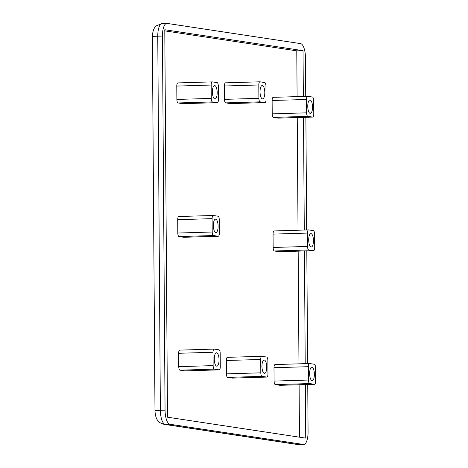 <?xml version="1.0" encoding="UTF-8"?>
<svg xmlns="http://www.w3.org/2000/svg" width="468" height="468" viewBox="0 0 468 468"><rect width="100%" height="100%" fill="white"/><g stroke="black" fill="none" stroke-linecap="round" stroke-linejoin="round"><path stroke-width="0.7" d="M308.693 239.938A6.692 2.375 88.3 0 0 311.273 246.993A6.692 2.375 88.3 0 0 313.455 240.663A6.692 2.375 88.3 0 0 310.875 233.614A6.692 2.375 88.3 0 0 308.693 239.938M261.951 366.333A6.692 2.375 88.3 0 0 264.537 373.382A6.692 2.375 88.3 0 0 266.719 367.052A6.692 2.375 88.3 0 0 264.133 360.003A6.692 2.375 88.3 0 0 261.951 366.333M212.413 91.903A6.692 2.375 88.3 0 0 214.999 98.953A6.692 2.375 88.3 0 0 217.181 92.629A6.692 2.375 88.3 0 0 214.596 85.574A6.692 2.375 88.3 0 0 212.413 91.903M214.28 359.12A6.692 2.375 88.3 0 0 216.865 366.169A6.692 2.375 88.3 0 0 219.047 359.839A6.692 2.375 88.3 0 0 216.462 352.79A6.692 2.375 88.3 0 0 214.28 359.12M213.349 225.512A6.692 2.375 88.3 0 0 215.929 232.561A6.692 2.375 88.3 0 0 218.117 226.231A6.692 2.375 88.3 0 0 215.532 219.182A6.692 2.375 88.3 0 0 213.349 225.512M260.032 91.833A6.692 2.375 88.3 0 0 262.618 98.883A6.692 2.375 88.3 0 0 264.8 92.553A6.692 2.375 88.3 0 0 262.22 85.504A6.692 2.375 88.3 0 0 260.032 91.833M309.623 373.546A6.692 2.375 88.3 0 0 312.209 380.601A6.692 2.375 88.3 0 0 314.391 374.271A6.692 2.375 88.3 0 0 311.805 367.216A6.692 2.375 88.3 0 0 309.623 373.546M307.757 106.335A6.692 2.375 88.3 0 0 310.342 113.385A6.692 2.375 88.3 0 0 312.525 107.055A6.692 2.375 88.3 0 0 309.939 100.006A6.692 2.375 88.3 0 0 307.757 106.335M307.745 384.497L308.073 431.8A13.385 4.756 -91.7 0 1 303.709 444.46A13.385 4.756 -91.7 0 1 303.399 444.442L169.919 424.242A13.385 4.756 -91.7 0 1 165.058 410.161L162.449 36.059A13.385 4.756 -91.7 0 1 166.813 23.4A13.385 4.756 -91.7 0 1 167.123 23.418L300.602 43.618A13.385 4.756 -91.7 0 1 305.464 57.699L305.733 96.361M305.879 117.281L306.663 229.969M306.809 250.889L307.599 363.577M305.364 384.567L305.739 438.124L167.491 417.199L164.783 29.736L303.03 50.661L303.352 96.437M303.498 117.357L304.282 230.045M304.428 250.959L305.218 363.648M299.473 437.176L299.111 384.755M298.964 363.835L298.174 251.146M298.028 230.233L297.244 117.544M297.098 96.624L296.776 50.848L303.03 50.661M296.776 50.848L164.794 30.87M274.225 230.952A3.346 1.188 88.3 0 0 274.149 230.946A3.346 1.188 88.3 0 0 273.055 234.111L273.148 247.473A3.346 1.188 88.3 0 0 274.365 250.988L279.133 251.714A3.346 1.188 88.3 0 0 279.209 251.72A3.346 1.188 88.3 0 0 279.285 251.708M227.489 357.341A3.346 1.188 88.3 0 0 227.407 357.341A3.346 1.188 88.3 0 0 226.319 360.5L226.413 373.862A3.346 1.188 88.3 0 0 227.624 377.383L232.391 378.103A3.346 1.188 88.3 0 0 232.467 378.109A3.346 1.188 88.3 0 0 232.549 378.103M177.951 82.912A3.346 1.188 88.3 0 0 177.875 82.912A3.346 1.188 88.3 0 0 176.781 86.077L176.875 99.432A3.346 1.188 88.3 0 0 178.092 102.954L182.859 103.68A3.346 1.188 88.3 0 0 182.935 103.68A3.346 1.188 88.3 0 0 183.011 103.674M179.817 350.128A3.346 1.188 88.3 0 0 179.741 350.123A3.346 1.188 88.3 0 0 178.647 353.287L178.741 366.649A3.346 1.188 88.3 0 0 179.958 370.17L184.72 370.89A3.346 1.188 88.3 0 0 184.801 370.896A3.346 1.188 88.3 0 0 184.878 370.89M178.881 216.52A3.346 1.188 88.3 0 0 178.805 216.514A3.346 1.188 88.3 0 0 177.711 219.679L177.805 233.041A3.346 1.188 88.3 0 0 179.022 236.562L183.789 237.282A3.346 1.188 88.3 0 0 183.865 237.288A3.346 1.188 88.3 0 0 183.942 237.282M225.57 82.842A3.346 1.188 88.3 0 0 225.494 82.836A3.346 1.188 88.3 0 0 224.4 86.001L224.494 99.362A3.346 1.188 88.3 0 0 225.711 102.884L230.478 103.603A3.346 1.188 88.3 0 0 230.554 103.609A3.346 1.188 88.3 0 0 230.63 103.603M275.155 364.56A3.346 1.188 88.3 0 0 275.079 364.554A3.346 1.188 88.3 0 0 273.991 367.719L274.084 381.081A3.346 1.188 88.3 0 0 275.295 384.597L280.063 385.322A3.346 1.188 88.3 0 0 280.139 385.322A3.346 1.188 88.3 0 0 280.215 385.316M273.294 97.344A3.346 1.188 88.3 0 0 273.213 97.338A3.346 1.188 88.3 0 0 272.124 100.503L272.218 113.864A3.346 1.188 88.3 0 0 273.429 117.386L278.197 118.106A3.346 1.188 88.3 0 0 278.273 118.111A3.346 1.188 88.3 0 0 278.355 118.1M307.546 246.443L307.453 233.082A3.346 1.188 -91.7 0 1 308.541 229.917A3.346 1.188 -91.7 0 1 308.623 229.923L313.385 230.642A3.346 1.188 -91.7 0 1 314.601 234.164L314.695 247.525A3.346 1.188 -91.7 0 1 313.601 250.684A3.346 1.188 -91.7 0 1 313.525 250.684L308.757 249.959A3.346 1.188 -91.7 0 1 307.546 246.443L273.148 247.473M260.805 372.832L260.711 359.471A3.346 1.188 -91.7 0 1 261.805 356.306A3.346 1.188 -91.7 0 1 261.881 356.312L266.649 357.037A3.346 1.188 -91.7 0 1 267.866 360.553L267.959 373.914A3.346 1.188 -91.7 0 1 266.865 377.079A3.346 1.188 -91.7 0 1 266.789 377.073L262.021 376.354A3.346 1.188 -91.7 0 1 260.805 372.832L226.413 373.862M211.273 98.403L211.179 85.041A3.346 1.188 -91.7 0 1 212.267 81.877A3.346 1.188 -91.7 0 1 212.343 81.882L217.111 82.608A3.346 1.188 -91.7 0 1 218.328 86.124L218.421 99.485A3.346 1.188 -91.7 0 1 217.327 102.65A3.346 1.188 -91.7 0 1 217.251 102.644L212.484 101.925A3.346 1.188 -91.7 0 1 211.273 98.403L176.875 99.432M214.209 349.099L218.977 349.818A3.346 1.188 -91.7 0 1 220.194 353.34L220.288 366.701A3.346 1.188 -91.7 0 1 219.194 369.866A3.346 1.188 -91.7 0 1 219.118 369.86L214.35 369.141A3.346 1.188 -91.7 0 1 213.133 365.619L213.039 352.258A3.346 1.188 -91.7 0 1 214.133 349.093A3.346 1.188 -91.7 0 1 214.209 349.099M212.203 232.011L212.109 218.65A3.346 1.188 -91.7 0 1 213.203 215.485A3.346 1.188 -91.7 0 1 213.279 215.491L218.047 216.21A3.346 1.188 -91.7 0 1 219.258 219.732L219.352 233.093A3.346 1.188 -91.7 0 1 218.263 236.258A3.346 1.188 -91.7 0 1 218.187 236.252L213.42 235.533A3.346 1.188 -91.7 0 1 212.203 232.011L177.805 233.041M258.892 98.333L258.798 84.971A3.346 1.188 -91.7 0 1 259.886 81.806A3.346 1.188 -91.7 0 1 259.968 81.812L264.73 82.538A3.346 1.188 -91.7 0 1 265.947 86.053L266.04 99.415A3.346 1.188 -91.7 0 1 264.946 102.58A3.346 1.188 -91.7 0 1 264.87 102.574L260.103 101.854A3.346 1.188 -91.7 0 1 258.892 98.333L224.494 99.362M308.476 380.045L308.383 366.69A3.346 1.188 -91.7 0 1 309.477 363.525A3.346 1.188 -91.7 0 1 309.553 363.525L314.32 364.25A3.346 1.188 -91.7 0 1 315.537 367.772L315.631 381.127A3.346 1.188 -91.7 0 1 314.537 384.292A3.346 1.188 -91.7 0 1 314.461 384.292L309.693 383.567A3.346 1.188 -91.7 0 1 308.476 380.045L274.084 381.081M306.61 112.835L306.517 99.473A3.346 1.188 -91.7 0 1 307.611 96.309A3.346 1.188 -91.7 0 1 307.687 96.314L312.454 97.034A3.346 1.188 -91.7 0 1 313.671 100.556L313.765 113.917A3.346 1.188 -91.7 0 1 312.671 117.082A3.346 1.188 -91.7 0 1 312.595 117.076L307.827 116.351A3.346 1.188 -91.7 0 1 306.61 112.835L272.218 113.864M152.369 36.709A8.365 0.503 -0.4 0 1 157.757 36.2A13.385 4.756 -91.7 0 1 162.127 23.54L156.359 25.834C155.142 27.255 152.831 28.273 152.369 36.709L154.984 410.81A8.365 0.503 -0.4 0 1 160.372 410.301L157.757 36.2L162.449 36.059M303.709 444.46L297.396 444.501L163.923 424.3A8.365 7.804 -81.4 0 0 165.227 424.382A13.385 4.756 -91.7 0 1 160.372 410.301L165.058 410.161M297.396 444.501A8.365 7.804 -81.4 0 0 298.707 444.582L165.227 424.382L169.919 424.242M299.017 444.6A13.385 4.756 -91.7 0 1 298.707 444.582L303.399 444.442M307.453 233.082L273.055 234.111M279.133 251.714L313.525 250.684M308.757 249.959L274.365 250.988M260.711 359.471L226.319 360.5M232.391 378.103L266.789 377.073M262.021 376.354L227.624 377.383M211.179 85.041L176.781 86.077M182.859 103.68L217.251 102.644M212.484 101.925L178.092 102.954M184.72 370.89L219.118 369.86M214.35 369.141L179.958 370.17M178.741 366.649L213.133 365.619M213.039 352.258L178.647 353.287M212.109 218.65L177.711 219.679M183.789 237.282L218.187 236.252M213.42 235.533L179.022 236.562M258.798 84.971L224.4 86.001M230.478 103.603L264.87 102.574M260.103 101.854L225.711 102.884M308.383 366.69L273.991 367.719M280.063 385.322L314.461 384.292M309.693 383.567L275.295 384.597M306.517 99.473L272.124 100.503M278.197 118.106L312.595 117.076M307.827 116.351L273.429 117.386M163.923 424.3C160.337 423.049 158.529 422.083 158.506 421.416C158.014 420.609 155.47 419.193 154.984 410.81M166.813 23.4L162.127 23.54M274.149 230.946L308.541 229.917M279.209 251.72L313.601 250.684M227.407 357.341L261.805 356.306M232.467 378.109L266.865 377.079M177.875 82.912L212.267 81.877M182.935 103.68L217.327 102.65M179.741 350.123L214.133 349.093M184.801 370.896L219.194 369.866M178.805 216.514L213.203 215.485M183.865 237.288L218.263 236.258M225.494 82.836L259.886 81.806M230.554 103.609L264.946 102.58M275.079 364.554L309.477 363.525M280.139 385.322L314.537 384.292M273.213 97.338L307.611 96.309M278.273 118.111L312.671 117.082"/></g></svg>
